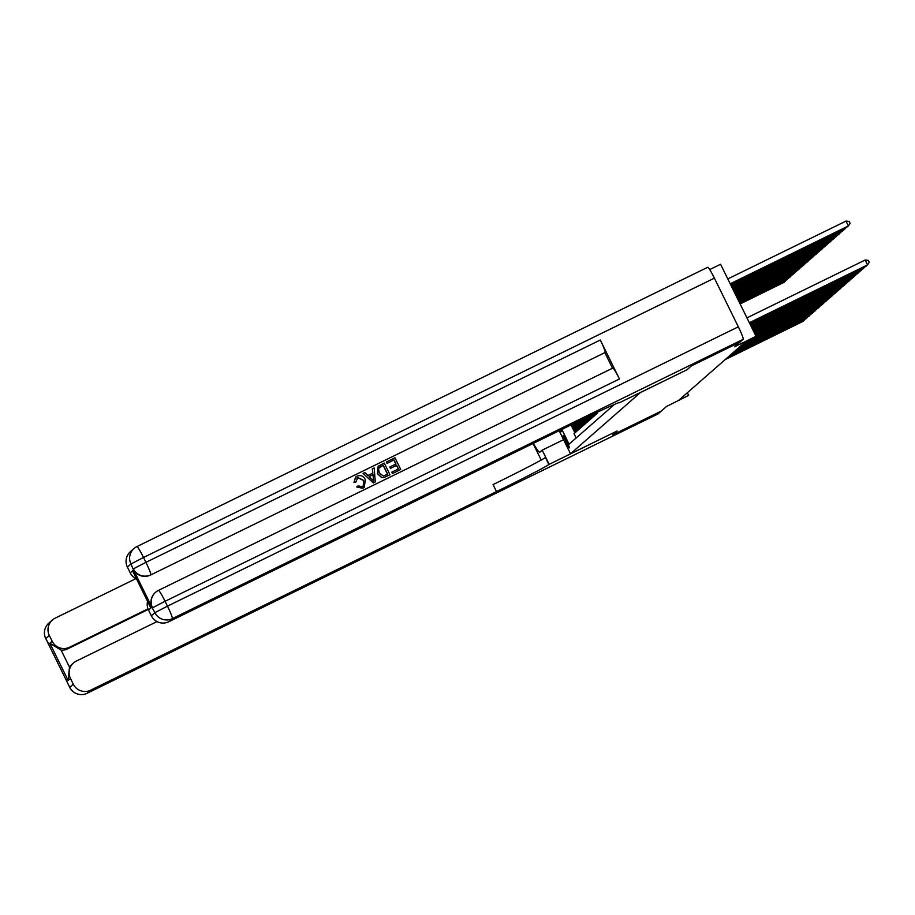 <?xml version="1.0" encoding="UTF-8"?>
<svg xmlns="http://www.w3.org/2000/svg" width="915" height="915" viewBox="0 0 915 915"><rect width="100%" height="100%" fill="white"/><g stroke="black" fill="none" stroke-linecap="round" stroke-linejoin="round"><path stroke-width="1.37" d="M569.347 447.858A6.943 0.629 -116.1 0 0 566.808 441.27A6.943 0.629 -116.1 0 0 563.228 435.38A6.943 0.629 -116.1 0 0 563.217 435.391A6.943 0.629 -116.1 0 0 565.756 441.979A6.943 0.629 -116.1 0 0 569.336 447.858A6.943 0.629 -116.1 0 0 569.347 447.858M709.72 269.582L720.585 264.263L756.03 336.308L745.565 341.73L678.919 400.13L688.629 395.383L687.337 392.752M559.168 430.725L570.514 453.794L617.11 430.988L612.707 434.854L661.259 411.098L666.497 406.5L688.629 395.383M739.915 342.153L734.676 346.762L756.03 336.308M136.907 546.575L707.718 267.272A13.027 1.178 63.9 0 1 707.741 267.26A13.027 1.178 63.9 0 1 714.386 278.149L738.336 326.827A13.027 1.178 63.9 0 1 743.174 339.316L739.972 342.119L691.431 365.874L686.971 369.774L691.374 365.92L739.926 342.164M576.141 437.988L574.025 433.676L574.94 432.864L571.44 425.761L572.058 425.223A8.681 8.647 -131.2 0 1 571.761 424.56M572.058 425.223L575.558 432.326L576.473 431.525L572.973 424.423L573.591 423.885A8.681 8.647 -131.2 0 1 573.499 423.702M573.591 423.885L577.091 430.988L578.005 430.187L574.563 423.188L168.749 621.754A13.027 12.97 -131.2 0 1 151.352 615.772L154.898 612.661L152.279 607.995A13.027 12.97 -131.2 0 1 155.344 592.497L155.573 592.302A13.027 12.97 48.8 0 0 152.508 607.8L165.077 601.292L167.468 606.153L738.336 326.827M575.272 422.844L578.612 429.65L579.538 428.838L576.336 422.33M577.033 421.975L580.144 428.3L581.071 427.499L578.097 421.46M578.806 421.117L581.677 426.962L582.603 426.161L579.87 420.603M580.579 420.26L583.21 425.624L584.136 424.812L581.643 419.745M582.352 419.402L584.742 424.274L585.669 423.473L583.404 418.887M584.113 418.544L586.275 422.936L587.201 422.124L585.177 418.029M585.886 417.686L587.807 421.586L588.734 420.786L586.95 417.183M587.659 416.84L589.34 420.248L590.255 419.447L588.722 416.325M589.432 415.982L590.873 418.91L591.788 418.098L590.495 415.479M591.216 415.135L592.405 417.56L593.32 416.76L592.28 414.632M592.989 414.289L593.938 416.222L594.853 415.421L594.052 413.786M594.761 413.443L595.471 414.884L596.386 414.072L595.825 412.94M596.546 412.608L597.003 413.534L597.609 412.093M598.318 411.761L599.394 411.258M570.514 453.794L640.374 392.581L686.971 369.774L619.295 402.783A54.271 1.327 153.8 0 0 619.432 402.577A54.271 1.327 153.8 0 0 574.574 423.188M562.942 428.872L562.37 430.553L569.073 444.187L614.514 404.373M562.37 430.553L560.689 432.029L559.866 430.382M571.074 424.892A8.681 8.647 48.8 0 0 571.44 425.761M560.689 432.029L561.627 429.524M749.351 322.732L867.557 264.892L749.408 322.846M746.96 317.86L865.167 260.02L867.557 264.892L869.25 262.296L868.289 260.352L865.167 260.02M730.25 283.913L848.399 225.948L845.998 221.087L727.802 278.926M845.998 221.087L849.131 221.407L850.092 223.363L848.399 225.948L730.193 283.787M363.221 486.197L363.575 480.569L357.639 477.596L356.839 478.11M355.935 482.011L354.105 482.434L355.592 477.104L356.953 476.212C360.682 474.771 363.484 475.926 365.337 479.643L364.296 487.238L362.878 488.175L356.713 486.974L358.188 485.819L362.294 486.791L363.289 486.14L363.701 480.455L357.765 477.481L355.935 482.011L353.979 482.537L355.535 477.161M364.239 487.295L362.752 488.29L356.713 486.974M372.748 473.124L372.302 468.926L374.178 467.965L375.299 481.919L373.446 482.823L363.072 473.398L364.81 472.552L367.91 475.491L372.874 473.066L372.428 468.823M375.299 481.919L373.32 482.926L363.072 473.398M387.011 463.413L386.473 461.949L394.983 457.786L400.736 469.464L392.398 473.593L391.849 472.14L398.425 468.926L396.653 465.335L390.408 468.434L389.87 466.982L395.989 463.985L393.999 459.936L387.011 463.413L386.473 461.949M398.288 468.995L396.538 465.438M395.852 464.054L393.885 460.051M158.455 590.392L612.775 368.093A13.027 1.178 63.9 0 1 612.798 368.07A13.027 1.178 63.9 0 1 619.444 378.97L600.286 340.025A13.027 1.178 63.9 0 1 605.112 352.515L150.518 575.043A13.027 12.97 -131.2 0 1 133.11 569.061L152.279 607.995M604.884 352.721L612.512 368.219M389.973 474.736L383.854 477.516L381.749 477.516L377.575 473.627L378.204 466.273L384.231 463.047L389.973 474.736L383.728 477.63L381.624 477.619L377.449 473.741L378.147 466.33M150.826 608.018L132.526 570.823L150.826 608.018L148.527 610.031L151.352 615.772M148.527 610.031A13.027 12.97 -131.2 0 1 147.521 601.349M136.495 578.943A13.027 12.97 -131.2 0 1 130.227 572.836L132.526 570.823M133.11 569.061L130.948 563.983L127.402 567.094L130.227 572.836M127.402 567.094A13.027 12.97 -131.2 0 1 130.468 551.596L134.013 548.497A13.027 12.97 48.8 0 0 130.948 563.983L143.518 557.487L145.92 562.348L600.286 340.025M393.999 459.936L387.137 463.299M396.653 465.335L390.408 468.434M390.533 468.331L389.87 466.982M400.736 469.464L392.398 473.593M392.512 473.49L391.849 472.14M383.248 465.197L378.501 468.549L379.233 472.849L383.271 476.04L387.674 474.187L383.248 465.197L379.313 467.348M387.525 474.256L383.122 465.312M373.446 478.476L373.046 474.656L369.065 476.601L373.709 481.016L372.92 474.759L369.1 476.635M373.583 481.13L373.32 478.579M356.896 478.053L357.639 477.596M548.874 464.488A54.271 1.327 -26.2 0 1 496.502 491.595L493.059 484.584A54.271 1.327 -26.2 0 0 545.432 457.477L548.874 464.488L617.099 430.999L612.661 434.888L661.202 411.121L658.011 413.946L87.131 693.273A13.027 1.178 -116.1 0 1 87.108 693.284A13.027 13.027 0 0 1 69.7 687.337L73.28 684.18A13.027 12.97 48.8 0 0 90.688 690.162L87.131 693.273A13.027 12.97 -131.2 0 1 69.734 687.291L45.784 638.613A13.027 12.97 -131.2 0 1 48.85 623.115L52.395 620.015A13.027 12.97 48.8 0 0 49.33 635.513L45.807 638.67M533.342 443.363A24.419 2.207 -116.1 0 0 539.747 452.273A24.419 2.207 -116.1 0 0 539.793 452.239L542.195 450.146L549.137 464.26M541.211 460.051L533.068 443.489M148.253 609.436L67.721 648.849A13.027 12.97 -131.2 0 1 61.122 650.13L69.471 667.081L68.156 680.451L49.856 643.268L52.155 641.255L49.33 635.513M52.155 641.255A13.027 12.97 48.8 0 0 69.551 647.237L67.721 648.849M148.013 608.841L69.551 647.237M135.9 578.657L55.232 618.128A13.027 12.97 48.8 0 0 52.395 620.015M563.571 439.68L542.195 450.146M157.025 621.582L76.357 661.053A13.027 12.97 48.8 0 0 70.455 678.438L68.156 680.451M73.28 684.18L70.455 678.438M496.502 491.595L90.688 690.162M69.471 667.081A13.027 12.97 -131.2 0 1 71.69 664.553L73.52 662.94M49.856 643.268L61.122 650.13M749.591 323.212L866.025 266.231L749.648 323.327M866.448 265.579L865.853 265.876M749.82 323.693L864.492 267.58L749.888 323.807M864.915 266.928L864.32 267.214M750.06 324.162L862.959 268.918L750.117 324.287M863.394 268.267L862.788 268.564M750.289 324.642L861.427 270.268L750.357 324.768M861.861 269.605L861.255 269.902M730.49 284.382L846.867 227.297L730.433 284.268M847.29 226.645L846.684 226.931M730.719 284.862L845.334 228.636L730.662 284.748M845.757 227.984L845.163 228.281M730.959 285.343L843.802 229.985L730.902 285.228M844.225 229.322L843.63 229.619M731.188 285.823L842.269 231.323L731.131 285.697M842.692 230.672L842.097 230.969M750.529 325.122L859.894 271.606L750.586 325.237M860.329 270.954L859.723 271.252M731.428 286.303L840.736 232.662L731.371 286.178M841.16 232.01L840.565 232.307M750.769 325.603L858.362 272.945L750.826 325.717M858.796 272.293L858.19 272.59M731.657 286.772L839.204 234.011L731.6 286.658M839.627 233.359L839.032 233.645M750.998 326.072L856.84 274.294L751.055 326.197M857.264 273.642L856.657 273.928M731.897 287.253L837.671 235.349L731.84 287.138M838.094 234.697L837.5 234.995M751.238 326.552L855.308 275.632L751.295 326.678M855.731 274.98L855.125 275.278M732.137 287.733L836.138 236.688L732.069 287.607M836.562 236.036L835.967 236.333M751.467 327.032L853.775 276.971L751.524 327.147M854.198 276.319L853.592 276.616M732.366 288.214L834.606 238.037L732.309 288.088M835.04 237.385L834.434 237.671M751.707 327.513L852.242 278.32L751.764 327.627M852.666 277.668L852.059 277.954M732.606 288.683L833.073 239.375L732.549 288.568M833.508 238.724L832.902 239.021M751.936 327.982L850.71 279.658L752.004 328.108M851.133 279.006L850.527 279.304M732.835 289.163L831.541 240.725L732.778 289.048M831.975 240.062L831.369 240.359M752.176 328.462L849.177 281.008L752.233 328.588M849.6 280.345L848.994 280.642M733.075 289.643L830.019 242.063L733.018 289.529M830.443 241.411L829.836 241.709M752.405 328.943L847.645 282.346L752.473 329.057M848.068 281.694L847.462 281.992M733.304 290.124L828.487 243.401L733.247 289.998M828.91 242.75L828.304 243.047M752.645 329.423L846.112 283.684L752.702 329.537M846.535 283.032L845.94 283.33M733.544 290.604L826.954 244.751L733.487 290.478M827.377 244.099L826.771 244.385M752.885 329.903L844.579 285.034L752.942 330.018M845.002 284.382L844.408 284.668M733.773 291.073L825.421 246.089L733.716 290.959M825.845 245.437L825.239 245.735M753.114 330.372L843.047 286.372L753.171 330.498M843.47 285.72L842.875 286.018M734.013 291.553L823.889 247.427L733.956 291.439M824.312 246.775L823.706 247.073M753.354 330.853L841.514 287.71L753.411 330.978M841.937 287.058L841.343 287.356M734.253 292.034L822.356 248.777L734.185 291.908M822.779 248.125L822.173 248.411M753.583 331.333L839.981 289.06L753.64 331.447M840.405 288.408L839.81 288.694M734.482 292.514L820.824 250.115L734.425 292.388M821.247 249.463L820.641 249.761M753.823 331.813L838.449 290.398L753.88 331.928M838.872 289.746L838.277 290.044M734.722 292.983L819.291 251.453L734.665 292.869M819.714 250.802L819.108 251.099M754.052 332.282L836.916 291.748L754.12 332.408M837.339 291.084L836.745 291.382M734.951 293.463L817.758 252.803L734.894 293.349M818.182 252.151L817.587 252.448M754.292 332.763L835.384 293.086L754.349 332.888M835.807 292.434L835.212 292.731M735.191 293.944L816.226 254.141L735.134 293.829M816.649 253.489L816.054 253.787M754.52 333.243L833.851 294.424L754.589 333.357M834.286 293.772L833.679 294.07M735.42 294.424L814.693 255.491L735.363 294.298M815.116 254.839L814.522 255.125M754.761 333.723L832.318 295.774L754.818 333.838M832.753 295.122L832.147 295.408M735.66 294.904L813.161 256.829L735.603 294.779M813.584 256.177L812.989 256.475M755.001 334.204L830.786 297.112L755.058 334.318M831.22 296.46L830.614 296.757M735.889 295.373L811.628 258.167L735.832 295.259M812.051 257.515L811.456 257.813M755.23 334.673L829.264 298.45L755.287 334.799M829.688 297.798L829.082 298.096M736.129 295.854L810.095 259.517L736.072 295.739M810.518 258.865L809.924 259.151M755.47 335.153L827.732 299.8L755.527 335.279M828.155 299.148L827.549 299.434M736.369 296.334L808.563 260.855L736.301 296.208M808.986 260.203L808.391 260.5M755.699 335.633L826.199 301.138L755.756 335.748M826.622 300.486L826.016 300.783M736.598 296.815L807.03 262.193L736.541 296.689M807.465 261.541L806.858 261.839M755.939 336.114L824.667 302.488L755.996 336.228M825.09 301.824L824.484 302.122M736.838 297.284L805.497 263.543L736.781 297.169M805.932 262.891L805.326 263.188M745.439 341.844L822.745 304.157L745.05 342.176M823.557 303.174L822.951 303.471M737.067 297.764L803.965 264.881L737.01 297.65M804.399 264.229L803.793 264.526M743.906 343.182L821.601 305.164L743.518 343.525M822.025 304.512L821.418 304.809M737.307 298.244L802.432 266.231L737.25 298.13M802.867 265.579L802.261 265.865M742.374 344.532L819.68 306.845L741.985 344.863M820.492 305.862L819.886 306.148M737.536 298.725L800.911 267.569L737.479 298.599M801.334 266.917L800.728 267.214M740.841 345.87L818.147 308.183L740.452 346.202M818.959 307.2L818.353 307.497M737.776 299.205L799.378 268.907L737.719 299.079M799.802 268.255L799.195 268.553M739.309 347.208L816.615 309.533L738.92 347.551M817.427 308.538L816.832 308.835M738.005 299.674L797.846 270.257L737.948 299.56M798.269 269.605L797.663 269.891M737.776 348.558L815.093 310.871L737.387 348.89M815.894 309.888L815.299 310.174M738.245 300.154L796.313 271.595L738.188 300.04M796.736 270.943L796.13 271.24M736.243 349.896L813.561 312.221L735.854 350.228M814.361 311.226L813.767 311.523M738.485 300.635L794.78 272.933L738.416 300.509M795.204 272.281L794.597 272.579M734.711 351.234L812.406 313.227L734.333 351.577M812.829 312.564L812.234 312.861M738.714 301.115L793.248 274.283L738.657 300.989M793.671 273.631L793.065 273.928M733.178 352.584L810.873 314.566L732.801 352.916M811.296 313.914L810.701 314.211M738.954 301.584L791.715 275.621L738.897 301.47M792.138 274.969L791.532 275.266M731.645 353.922L809.34 315.904L731.268 354.265M809.764 315.252L809.169 315.549M739.183 302.064L790.183 276.971L739.126 301.95M790.606 276.319L790.011 276.605M730.113 355.272L807.43 317.585L729.735 355.603M808.231 316.601L807.636 316.887M739.423 302.545L788.65 278.309L739.366 302.43M789.073 277.657L788.478 277.954M728.58 356.61L806.275 318.592L728.203 356.942M806.71 317.94L806.104 318.237M739.652 303.025L787.117 279.647L739.595 302.899M787.54 278.995L786.946 279.292M727.048 357.948L804.743 319.93L726.67 358.291M805.177 319.278L804.571 319.575M739.892 303.506L785.585 280.997L739.835 303.38M786.008 280.345L785.413 280.631M725.515 359.298L803.21 321.279L725.138 359.629M803.644 320.627L803.038 320.913M740.121 303.974L784.052 282.335L740.063 303.86M784.475 281.683L783.881 281.98M714.386 278.149L143.518 557.487A13.027 1.178 -116.1 0 0 136.873 546.587A13.027 12.97 48.8 0 0 134.013 548.497A13.027 13.027 0 0 1 136.873 546.587A13.027 1.178 -116.1 0 0 136.85 546.61L707.741 267.26M619.444 378.97L165.077 601.292A13.027 1.178 -116.1 0 0 158.432 590.392A13.027 12.97 48.8 0 0 155.573 592.302A13.027 13.027 0 0 1 158.432 590.392A13.027 1.178 -116.1 0 0 158.409 590.415L612.798 368.07M743.174 339.316L172.294 618.643L168.749 621.754M605.112 352.515L150.518 575.043M172.294 618.643A13.027 1.178 -116.1 0 0 167.468 606.153L154.898 612.661A13.027 12.97 48.8 0 0 172.294 618.643M150.746 574.837A13.027 1.178 -116.1 0 0 145.92 562.348L133.35 568.856A13.027 12.97 48.8 0 0 150.746 574.837M49.662 645.83A13.027 12.97 -131.2 0 1 48.186 643.485L48.14 643.531A13.027 13.027 0 0 0 49.776 646.07M48.495 643.439L45.75 638.67A13.027 13.027 0 0 1 48.85 623.115M66.303 679.639A13.027 13.027 0 0 0 67.31 682.476L67.344 682.418A13.027 12.97 -131.2 0 1 66.383 679.822M69.7 687.337L67.367 682.476M87.108 693.284L657.988 413.957"/></g></svg>
